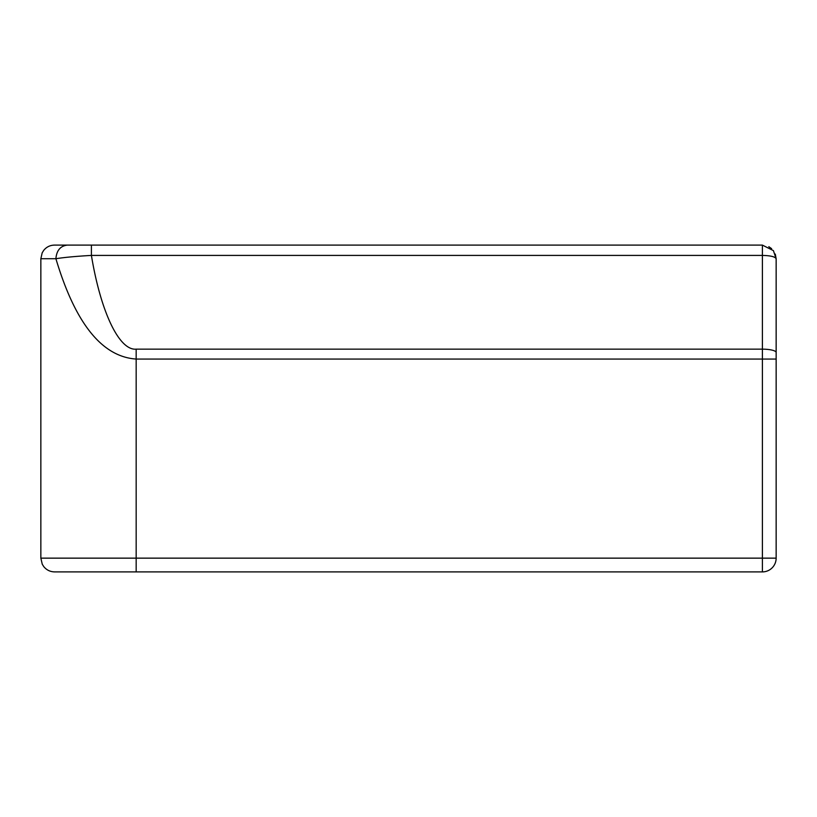 <?xml version="1.0" encoding="UTF-8"?>
<svg xmlns="http://www.w3.org/2000/svg" width="817" height="817" viewBox="0 0 817 817"><rect width="100%" height="100%" fill="white"/><g stroke="black" fill="none" stroke-linecap="round" stroke-linejoin="round"><path stroke-width="1.23" d="M136.163 571.9L762.394 571.9L762.394 558.144L136.163 558.144L136.163 571.9L54.606 571.9C50.164 571.798 46.538 570.021 43.74 566.579L42.249 564.2L40.85 558.144L136.163 558.144L136.163 359.061L762.394 359.061L762.394 558.144L776.15 558.144A13.756 13.756 0 0 1 762.394 571.9M67.372 245.1C60.417 245.917 56.598 250.451 55.903 258.713C75.205 323.297 101.962 356.743 136.163 359.061L136.163 349.155C119.211 350.718 100.746 312.063 91.402 255.415L91.402 245.1L54.463 245.1C50.072 245.202 46.477 246.959 43.709 250.37L42.188 252.821L40.85 258.713L55.903 258.713C64.4 257.365 76.236 256.272 91.402 255.415L762.394 255.415C770.748 255.619 775.323 256.763 776.15 258.856L773.423 250.635L762.394 245.1L91.402 245.1M776.15 558.144L776.15 258.856L773.423 250.635M768.797 246.683L771.616 248.654M64.829 245.1L89.564 245.1M776.15 359.061L762.394 359.061L762.394 349.155L136.163 349.155M762.394 245.1L762.394 349.155A13.756 3.339 180 0 1 776.15 352.495M40.85 258.713L40.85 558.144M775.292 254.097L776.15 258.775"/></g></svg>
